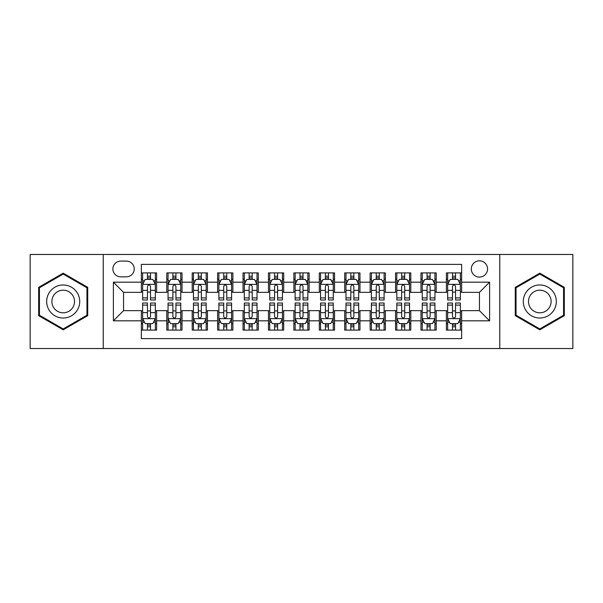 <?xml version="1.0" encoding="UTF-8"?>
<svg xmlns="http://www.w3.org/2000/svg" width="603" height="603" viewBox="0 0 603 603"><rect width="100%" height="100%" fill="white"/><g stroke="black" fill="none" stroke-linecap="round" stroke-linejoin="round"><path stroke-width="0.9" d="M479.438 260.828A8.133 8.133 0 0 0 471.297 268.961A8.133 8.133 0 0 0 479.438 277.101A8.133 8.133 0 0 0 487.571 268.961A8.133 8.133 0 0 0 479.438 260.828M499.766 348.526L572.85 348.526L572.85 254.474L499.766 254.474L499.766 348.526L103.234 348.526L103.234 254.474L30.15 254.474L30.15 348.526L103.234 348.526M461.642 272.903L446.386 272.903L446.386 282.181L436.225 282.181L436.225 292.349L446.386 292.349L446.386 282.181M436.225 282.181L436.225 272.903L420.969 272.903L420.969 282.181L410.801 282.181L410.801 292.349L420.969 292.349L420.969 282.181M410.801 282.181L410.801 272.903L395.553 272.903L395.553 282.181L385.385 282.181L385.385 292.349L395.553 292.349L395.553 282.181M385.385 282.181L385.385 272.903L370.129 272.903L370.129 282.181L359.961 282.181L359.961 292.349L370.129 292.349L370.129 282.181M359.961 282.181L359.961 272.903L344.712 272.903L344.712 282.181L334.544 282.181L334.544 292.349L344.712 292.349L344.712 282.181M334.544 282.181L334.544 272.903L319.296 272.903L319.296 282.181L309.128 282.181L309.128 292.349L319.296 292.349L319.296 282.181M309.128 282.181L309.128 272.903L293.872 272.903L293.872 282.181L283.704 282.181L283.704 292.349L293.872 292.349L293.872 282.181M283.704 282.181L283.704 272.903L268.456 272.903L268.456 282.181L258.288 282.181L258.288 292.349L268.456 292.349L268.456 282.181M258.288 282.181L258.288 272.903L243.039 272.903L243.039 282.181L232.871 282.181L232.871 292.349L243.039 292.349L243.039 282.181M232.871 282.181L232.871 272.903L217.615 272.903L217.615 282.181L207.447 282.181L207.447 292.349L217.615 292.349L217.615 282.181M207.447 282.181L207.447 272.903L192.199 272.903L192.199 282.181L182.031 282.181L182.031 292.349L192.199 292.349L192.199 282.181M182.031 282.181L182.031 272.903L166.775 272.903L166.775 292.349L156.614 292.349L156.614 272.903L141.358 272.903M141.358 330.097L156.614 330.097L156.614 310.651L166.775 310.651L166.775 330.097L182.031 330.097L182.031 310.651L192.199 310.651L192.199 320.819L182.031 320.819M192.199 320.819L192.199 330.097L207.447 330.097L207.447 310.651L217.615 310.651L217.615 320.819L207.447 320.819M217.615 320.819L217.615 330.097L232.871 330.097L232.871 310.651L243.039 310.651L243.039 320.819L232.871 320.819M243.039 320.819L243.039 330.097L258.288 330.097L258.288 310.651L268.456 310.651L268.456 320.819L258.288 320.819M268.456 320.819L268.456 330.097L283.704 330.097L283.704 310.651L293.872 310.651L293.872 320.819L283.704 320.819M293.872 320.819L293.872 330.097L309.128 330.097L309.128 310.651L319.296 310.651L319.296 320.819L309.128 320.819M319.296 320.819L319.296 330.097L334.544 330.097L334.544 310.651L344.712 310.651L344.712 320.819L334.544 320.819M344.712 320.819L344.712 330.097L359.961 330.097L359.961 310.651L370.129 310.651L370.129 320.819L359.961 320.819M370.129 320.819L370.129 330.097L385.385 330.097L385.385 310.651L395.553 310.651L395.553 320.819L385.385 320.819M395.553 320.819L395.553 330.097L410.801 330.097L410.801 310.651L420.969 310.651L420.969 320.819L410.801 320.819M420.969 320.819L420.969 330.097L436.225 330.097L436.225 310.651L446.386 310.651L446.386 320.819L436.225 320.819M120.766 276.845L126.359 276.845A7.877 7.877 0 0 0 134.243 268.961A7.877 7.877 0 0 0 126.359 261.084L120.766 261.084A7.877 7.877 0 0 0 112.889 268.961A7.877 7.877 0 0 0 120.766 276.845M499.766 254.474L103.234 254.474M461.642 282.181L461.642 264.385L141.358 264.385L141.358 292.349L123.562 292.349L123.562 310.651L141.358 310.651L141.358 338.615L461.642 338.615L461.642 310.651L479.438 310.651L479.438 292.349L461.642 292.349L461.642 282.181L489.606 282.181L489.606 320.819L461.642 320.819M141.358 320.819L113.394 320.819L113.394 282.181L141.358 282.181M446.386 320.819L446.386 330.097L461.642 330.097M141.358 279.257L142.632 279.257M147.456 279.257L150.509 279.257M155.34 279.257L156.614 279.257M141.358 292.093L142.632 292.093M147.456 292.093L150.509 292.093M155.34 292.093L156.614 292.093M141.358 310.907L142.632 310.907M147.456 310.907L150.509 310.907M155.34 310.907L156.614 310.907M141.358 323.743L142.632 323.743M147.456 323.743L150.509 323.743M155.34 323.743L156.614 323.743M166.775 292.093L168.049 292.093M172.88 292.093L175.933 292.093M180.757 292.093L182.031 292.093M166.775 279.257L168.049 279.257M172.88 279.257L175.933 279.257M180.757 279.257L182.031 279.257M166.775 310.907L168.049 310.907M172.88 310.907L175.933 310.907M180.757 310.907L182.031 310.907M166.775 323.743L168.049 323.743M172.88 323.743L175.933 323.743M180.757 323.743L182.031 323.743M192.199 310.907L193.465 310.907M198.297 310.907L201.349 310.907M206.181 310.907L207.447 310.907M192.199 323.743L193.465 323.743M198.297 323.743L201.349 323.743M206.181 323.743L207.447 323.743M192.199 279.257L193.465 279.257M198.297 279.257L201.349 279.257M206.181 279.257L207.447 279.257M192.199 292.093L193.465 292.093M198.297 292.093L201.349 292.093M206.181 292.093L207.447 292.093M217.615 310.907L218.889 310.907M223.721 310.907L226.766 310.907M231.597 310.907L232.871 310.907M217.615 323.743L218.889 323.743M223.721 323.743L226.766 323.743M231.597 323.743L232.871 323.743M217.615 279.257L218.889 279.257M223.721 279.257L226.766 279.257M231.597 279.257L232.871 279.257M217.615 292.093L218.889 292.093M223.721 292.093L226.766 292.093M231.597 292.093L232.871 292.093M243.039 310.907L244.305 310.907M249.137 310.907L252.19 310.907M257.014 310.907L258.288 310.907M243.039 323.743L244.305 323.743M249.137 323.743L252.19 323.743M257.014 323.743L258.288 323.743M243.039 279.257L244.305 279.257M249.137 279.257L252.19 279.257M257.014 279.257L258.288 279.257M243.039 292.093L244.305 292.093M249.137 292.093L252.19 292.093M257.014 292.093L258.288 292.093M268.456 310.907L269.729 310.907M274.553 310.907L277.606 310.907M282.438 310.907L283.704 310.907M268.456 323.743L269.729 323.743M274.553 323.743L277.606 323.743M282.438 323.743L283.704 323.743M268.456 279.257L269.729 279.257M274.553 279.257L277.606 279.257M282.438 279.257L283.704 279.257M268.456 292.093L269.729 292.093M274.553 292.093L277.606 292.093M282.438 292.093L283.704 292.093M293.872 310.907L295.146 310.907M299.977 310.907L303.023 310.907M307.854 310.907L309.128 310.907M293.872 323.743L295.146 323.743M299.977 323.743L303.023 323.743M307.854 323.743L309.128 323.743M293.872 279.257L295.146 279.257M299.977 279.257L303.023 279.257M307.854 279.257L309.128 279.257M293.872 292.093L295.146 292.093M299.977 292.093L303.023 292.093M307.854 292.093L309.128 292.093M319.296 310.907L320.562 310.907M325.394 310.907L328.447 310.907M333.271 310.907L334.544 310.907M319.296 323.743L320.562 323.743M325.394 323.743L328.447 323.743M333.271 323.743L334.544 323.743M319.296 279.257L320.562 279.257M325.394 279.257L328.447 279.257M333.271 279.257L334.544 279.257M319.296 292.093L320.562 292.093M325.394 292.093L328.447 292.093M333.271 292.093L334.544 292.093M344.712 310.907L345.986 310.907M350.81 310.907L353.863 310.907M358.695 310.907L359.961 310.907M344.712 323.743L345.986 323.743M350.81 323.743L353.863 323.743M358.695 323.743L359.961 323.743M344.712 279.257L345.986 279.257M350.81 279.257L353.863 279.257M358.695 279.257L359.961 279.257M344.712 292.093L345.986 292.093M350.81 292.093L353.863 292.093M358.695 292.093L359.961 292.093M370.129 310.907L371.403 310.907M376.234 310.907L379.279 310.907M384.111 310.907L385.385 310.907M370.129 323.743L371.403 323.743M376.234 323.743L379.279 323.743M384.111 323.743L385.385 323.743M370.129 279.257L371.403 279.257M376.234 279.257L379.279 279.257M384.111 279.257L385.385 279.257M370.129 292.093L371.403 292.093M376.234 292.093L379.279 292.093M384.111 292.093L385.385 292.093M395.553 310.907L396.819 310.907M401.651 310.907L404.703 310.907M409.535 310.907L410.801 310.907M395.553 323.743L396.819 323.743M401.651 323.743L404.703 323.743M409.535 323.743L410.801 323.743M395.553 279.257L396.819 279.257M401.651 279.257L404.703 279.257M409.535 279.257L410.801 279.257M395.553 292.093L396.819 292.093M401.651 292.093L404.703 292.093M409.535 292.093L410.801 292.093M420.969 310.907L422.243 310.907M427.067 310.907L430.12 310.907M434.951 310.907L436.225 310.907M420.969 323.743L422.243 323.743M427.067 323.743L430.12 323.743M434.951 323.743L436.225 323.743M420.969 279.257L422.243 279.257M427.067 279.257L430.12 279.257M434.951 279.257L436.225 279.257M420.969 292.093L422.243 292.093M427.067 292.093L430.12 292.093M434.951 292.093L436.225 292.093M446.386 310.907L447.66 310.907M452.491 310.907L455.544 310.907M460.368 310.907L461.642 310.907M446.386 323.743L447.66 323.743M452.491 323.743L455.544 323.743M460.368 323.743L461.642 323.743M446.386 279.257L447.66 279.257M452.491 279.257L455.544 279.257M460.368 279.257L461.642 279.257M446.386 292.093L447.66 292.093M452.491 292.093L455.544 292.093M460.368 292.093L461.642 292.093M123.562 292.349L113.394 282.181M123.562 310.651L113.394 320.819M489.606 282.181L479.438 292.349M489.606 320.819L479.438 310.651M63.194 329.826L87.721 315.663L87.721 287.337L63.194 273.174L38.667 287.337L38.667 315.663L63.194 329.826M564.333 287.337L539.806 273.174L515.279 287.337L515.279 315.663L539.806 329.826L564.333 315.663L564.333 287.337M150.509 276.204L147.456 276.204M155.34 297.905L150.509 297.905L150.509 299.977L155.34 299.977L155.34 284.473L152.8 279.385L145.172 279.385L142.632 284.473L142.632 299.977L147.456 299.977L147.456 297.905L142.632 297.905M142.632 284.473L142.632 272.903M155.34 284.473L155.34 272.903M147.456 279.385L147.456 272.903M150.509 272.903L150.509 279.385M150.509 297.905L150.509 286.372C149.491 284.42 148.481 284.42 147.456 286.372L147.456 297.905M147.456 326.796L150.509 326.796M142.632 305.095L147.456 305.095L147.456 303.023L142.632 303.023L142.632 318.527L145.172 323.615L152.8 323.615L155.34 318.527L155.34 303.023L150.509 303.023L150.509 305.095L155.34 305.095M155.34 318.527L155.34 330.097M142.632 318.527L142.632 330.097M150.509 323.615L150.509 330.097M147.456 330.097L147.456 323.615M147.456 305.095L147.456 316.628C148.474 318.58 149.491 318.58 150.509 316.628L150.509 305.095M63.194 284.978A16.522 16.522 0 0 0 46.672 301.5A16.522 16.522 0 0 0 63.194 318.022A16.522 16.522 0 0 0 79.717 301.5A16.522 16.522 0 0 0 63.194 284.978M63.194 290.186A11.314 11.314 0 0 0 51.881 301.5A11.314 11.314 0 0 0 63.194 312.814A11.314 11.314 0 0 0 74.508 301.5A11.314 11.314 0 0 0 63.194 290.186M86.96 315.218L63.194 328.944L39.429 315.218L39.429 287.782L63.194 274.056L86.96 287.782L86.96 315.218M525.499 293.239A16.522 16.522 0 0 0 531.545 315.806A16.522 16.522 0 0 0 554.112 309.761A16.522 16.522 0 0 0 548.067 287.194A16.522 16.522 0 0 0 525.499 293.239M530.007 295.847A11.314 11.314 0 0 0 534.152 311.299A11.314 11.314 0 0 0 549.604 307.153A11.314 11.314 0 0 0 545.459 291.701A11.314 11.314 0 0 0 530.007 295.847M563.571 287.782L563.571 315.218L539.806 328.944L516.04 315.218L516.04 287.782L539.806 274.056L563.571 287.782M175.933 276.204L172.88 276.204M180.757 297.905L175.933 297.905L175.933 299.977L180.757 299.977L180.757 284.473L178.217 279.385L170.589 279.385L168.049 284.473L168.049 299.977L172.88 299.977L172.88 297.905L168.049 297.905M168.049 284.473L168.049 272.903M180.757 284.473L180.757 272.903M172.88 279.385L172.88 272.903M175.933 272.903L175.933 279.385M175.933 297.905L175.933 286.372C174.915 284.42 173.898 284.42 172.88 286.372L172.88 297.905M201.349 276.204L198.297 276.204M206.181 297.905L201.349 297.905L201.349 299.977L206.181 299.977L206.181 284.473L203.633 279.385L196.013 279.385L193.465 284.473L193.465 299.977L198.297 299.977L198.297 297.905L193.465 297.905M193.465 284.473L193.465 272.903M206.181 284.473L206.181 272.903M198.297 279.385L198.297 272.903M201.349 272.903L201.349 279.385M201.349 297.905L201.349 286.372C200.332 284.42 199.314 284.42 198.297 286.372L198.297 297.905M226.766 276.204L223.721 276.204M231.597 297.905L226.766 297.905L226.766 299.977L231.597 299.977L231.597 284.473L229.057 279.385L221.429 279.385L218.889 284.473L218.889 299.977L223.721 299.977L223.721 297.905L218.889 297.905M218.889 284.473L218.889 272.903M231.597 284.473L231.597 272.903M223.721 279.385L223.721 272.903M226.766 272.903L226.766 279.385M226.766 297.905L226.766 286.372C225.756 284.42 224.738 284.42 223.721 286.372L223.721 297.905M252.19 276.204L249.137 276.204M257.014 297.905L252.19 297.905L252.19 299.977L257.014 299.977L257.014 284.473L254.474 279.385L246.846 279.385L244.305 284.473L244.305 299.977L249.137 299.977L249.137 297.905L244.305 297.905M244.305 284.473L244.305 272.903M257.014 284.473L257.014 272.903M249.137 279.385L249.137 272.903M252.19 272.903L252.19 279.385M252.19 297.905L252.19 286.372C251.172 284.42 250.155 284.42 249.137 286.372L249.137 297.905M172.88 326.796L175.933 326.796M168.049 305.095L172.88 305.095L172.88 303.023L168.049 303.023L168.049 318.527L170.589 323.615L178.217 323.615L180.757 318.527L180.757 303.023L175.933 303.023L175.933 305.095L180.757 305.095M180.757 318.527L180.757 330.097M168.049 318.527L168.049 330.097M175.933 323.615L175.933 330.097M172.88 330.097L172.88 323.615M172.88 305.095L172.88 316.628C173.898 318.58 174.908 318.58 175.933 316.628L175.933 305.095M198.297 326.796L201.349 326.796M193.465 305.095L198.297 305.095L198.297 303.023L193.465 303.023L193.465 318.527L196.013 323.615L203.633 323.615L206.181 318.527L206.181 303.023L201.349 303.023L201.349 305.095L206.181 305.095M206.181 318.527L206.181 330.097M193.465 318.527L193.465 330.097M201.349 323.615L201.349 330.097M198.297 330.097L198.297 323.615M198.297 305.095L198.297 316.628C199.314 318.58 200.332 318.58 201.349 316.628L201.349 305.095M223.721 326.796L226.766 326.796M218.889 305.095L223.721 305.095L223.721 303.023L218.889 303.023L218.889 318.527L221.429 323.615L229.057 323.615L231.597 318.527L231.597 303.023L226.766 303.023L226.766 305.095L231.597 305.095M231.597 318.527L231.597 330.097M218.889 318.527L218.889 330.097M226.766 323.615L226.766 330.097M223.721 330.097L223.721 323.615M223.721 305.095L223.721 316.628C224.731 318.58 225.748 318.58 226.766 316.628L226.766 305.095M249.137 326.796L252.19 326.796M244.305 305.095L249.137 305.095L249.137 303.023L244.305 303.023L244.305 318.527L246.846 323.615L254.474 323.615L257.014 318.527L257.014 303.023L252.19 303.023L252.19 305.095L257.014 305.095M257.014 318.527L257.014 330.097M244.305 318.527L244.305 330.097M252.19 323.615L252.19 330.097M249.137 330.097L249.137 323.615M249.137 305.095L249.137 316.628C250.155 318.58 251.172 318.58 252.19 316.628L252.19 305.095M277.606 276.204L274.553 276.204M282.438 297.905L277.606 297.905L277.606 299.977L282.438 299.977L282.438 284.473L279.89 279.385L272.27 279.385L269.729 284.473L269.729 299.977L274.553 299.977L274.553 297.905L269.729 297.905M269.729 284.473L269.729 272.903M282.438 284.473L282.438 272.903M274.553 279.385L274.553 272.903M277.606 272.903L277.606 279.385M277.606 297.905L277.606 286.372C276.589 284.42 275.571 284.42 274.553 286.372L274.553 297.905M274.553 326.796L277.606 326.796M269.729 305.095L274.553 305.095L274.553 303.023L269.729 303.023L269.729 318.527L272.27 323.615L279.89 323.615L282.438 318.527L282.438 303.023L277.606 303.023L277.606 305.095L282.438 305.095M282.438 318.527L282.438 330.097M269.729 318.527L269.729 330.097M277.606 323.615L277.606 330.097M274.553 330.097L274.553 323.615M274.553 305.095L274.553 316.628C275.571 318.58 276.589 318.58 277.606 316.628L277.606 305.095M303.023 276.204L299.977 276.204M307.854 297.905L303.023 297.905L303.023 299.977L307.854 299.977L307.854 284.473L305.314 279.385L297.686 279.385L295.146 284.473L295.146 299.977L299.977 299.977L299.977 297.905L295.146 297.905M295.146 284.473L295.146 272.903M307.854 284.473L307.854 272.903M299.977 279.385L299.977 272.903M303.023 272.903L303.023 279.385M303.023 297.905L303.023 286.372C302.013 284.42 300.995 284.42 299.977 286.372L299.977 297.905M328.447 276.204L325.394 276.204M333.271 297.905L328.447 297.905L328.447 299.977L333.271 299.977L333.271 284.473L330.73 279.385L323.11 279.385L320.562 284.473L320.562 299.977L325.394 299.977L325.394 297.905L320.562 297.905M320.562 284.473L320.562 272.903M333.271 284.473L333.271 272.903M325.394 279.385L325.394 272.903M328.447 272.903L328.447 279.385M328.447 297.905L328.447 286.372C327.429 284.42 326.411 284.42 325.394 286.372L325.394 297.905M353.863 276.204L350.81 276.204M358.695 297.905L353.863 297.905L353.863 299.977L358.695 299.977L358.695 284.473L356.154 279.385L348.526 279.385L345.986 284.473L345.986 299.977L350.81 299.977L350.81 297.905L345.986 297.905M345.986 284.473L345.986 272.903M358.695 284.473L358.695 272.903M350.81 279.385L350.81 272.903M353.863 272.903L353.863 279.385M353.863 297.905L353.863 286.372C352.845 284.42 351.828 284.42 350.81 286.372L350.81 297.905M379.279 276.204L376.234 276.204M384.111 297.905L379.279 297.905L379.279 299.977L384.111 299.977L384.111 284.473L381.571 279.385L373.943 279.385L371.403 284.473L371.403 299.977L376.234 299.977L376.234 297.905L371.403 297.905M371.403 284.473L371.403 272.903M384.111 284.473L384.111 272.903M376.234 279.385L376.234 272.903M379.279 272.903L379.279 279.385M379.279 297.905L379.279 286.372C378.269 284.42 377.252 284.42 376.234 286.372L376.234 297.905M404.703 276.204L401.651 276.204M409.535 297.905L404.703 297.905L404.703 299.977L409.535 299.977L409.535 284.473L406.987 279.385L399.367 279.385L396.819 284.473L396.819 299.977L401.651 299.977L401.651 297.905L396.819 297.905M396.819 284.473L396.819 272.903M409.535 284.473L409.535 272.903M401.651 279.385L401.651 272.903M404.703 272.903L404.703 279.385M404.703 297.905L404.703 286.372C403.686 284.42 402.668 284.42 401.651 286.372L401.651 297.905M299.977 326.796L303.023 326.796M295.146 305.095L299.977 305.095L299.977 303.023L295.146 303.023L295.146 318.527L297.686 323.615L305.314 323.615L307.854 318.527L307.854 303.023L303.023 303.023L303.023 305.095L307.854 305.095M307.854 318.527L307.854 330.097M295.146 318.527L295.146 330.097M303.023 323.615L303.023 330.097M299.977 330.097L299.977 323.615M299.977 305.095L299.977 316.628C300.987 318.58 302.005 318.58 303.023 316.628L303.023 305.095M325.394 326.796L328.447 326.796M320.562 305.095L325.394 305.095L325.394 303.023L320.562 303.023L320.562 318.527L323.11 323.615L330.73 323.615L333.271 318.527L333.271 303.023L328.447 303.023L328.447 305.095L333.271 305.095M333.271 318.527L333.271 330.097M320.562 318.527L320.562 330.097M328.447 323.615L328.447 330.097M325.394 330.097L325.394 323.615M325.394 305.095L325.394 316.628C326.411 318.58 327.429 318.58 328.447 316.628L328.447 305.095M350.81 326.796L353.863 326.796M345.986 305.095L350.81 305.095L350.81 303.023L345.986 303.023L345.986 318.527L348.526 323.615L356.154 323.615L358.695 318.527L358.695 303.023L353.863 303.023L353.863 305.095L358.695 305.095M358.695 318.527L358.695 330.097M345.986 318.527L345.986 330.097M353.863 323.615L353.863 330.097M350.81 330.097L350.81 323.615M350.81 305.095L350.81 316.628C351.828 318.58 352.845 318.58 353.863 316.628L353.863 305.095M376.234 326.796L379.279 326.796M371.403 305.095L376.234 305.095L376.234 303.023L371.403 303.023L371.403 318.527L373.943 323.615L381.571 323.615L384.111 318.527L384.111 303.023L379.279 303.023L379.279 305.095L384.111 305.095M384.111 318.527L384.111 330.097M371.403 318.527L371.403 330.097M379.279 323.615L379.279 330.097M376.234 330.097L376.234 323.615M376.234 305.095L376.234 316.628C377.244 318.58 378.262 318.58 379.279 316.628L379.279 305.095M401.651 326.796L404.703 326.796M396.819 305.095L401.651 305.095L401.651 303.023L396.819 303.023L396.819 318.527L399.367 323.615L406.987 323.615L409.535 318.527L409.535 303.023L404.703 303.023L404.703 305.095L409.535 305.095M409.535 318.527L409.535 330.097M396.819 318.527L396.819 330.097M404.703 323.615L404.703 330.097M401.651 330.097L401.651 323.615M401.651 305.095L401.651 316.628C402.668 318.58 403.686 318.58 404.703 316.628L404.703 305.095M430.12 276.204L427.067 276.204M434.951 297.905L430.12 297.905L430.12 299.977L434.951 299.977L434.951 284.473L432.411 279.385L424.783 279.385L422.243 284.473L422.243 299.977L427.067 299.977L427.067 297.905L422.243 297.905M422.243 284.473L422.243 272.903M434.951 284.473L434.951 272.903M427.067 279.385L427.067 272.903M430.12 272.903L430.12 279.385M430.12 297.905L430.12 286.372C429.102 284.42 428.092 284.42 427.067 286.372L427.067 297.905M427.067 326.796L430.12 326.796M422.243 305.095L427.067 305.095L427.067 303.023L422.243 303.023L422.243 318.527L424.783 323.615L432.411 323.615L434.951 318.527L434.951 303.023L430.12 303.023L430.12 305.095L434.951 305.095M434.951 318.527L434.951 330.097M422.243 318.527L422.243 330.097M430.12 323.615L430.12 330.097M427.067 330.097L427.067 323.615M427.067 305.095L427.067 316.628C428.085 318.58 429.102 318.58 430.12 316.628L430.12 305.095M455.544 276.204L452.491 276.204M460.368 297.905L455.544 297.905L455.544 299.977L460.368 299.977L460.368 284.473L457.828 279.385L450.2 279.385L447.66 284.473L447.66 299.977L452.491 299.977L452.491 297.905L447.66 297.905M447.66 284.473L447.66 272.903M460.368 284.473L460.368 272.903M452.491 279.385L452.491 272.903M455.544 272.903L455.544 279.385M455.544 297.905L455.544 286.372C454.526 284.42 453.509 284.42 452.491 286.372L452.491 297.905M452.491 326.796L455.544 326.796M447.66 305.095L452.491 305.095L452.491 303.023L447.66 303.023L447.66 318.527L450.2 323.615L457.828 323.615L460.368 318.527L460.368 303.023L455.544 303.023L455.544 305.095L460.368 305.095M460.368 318.527L460.368 330.097M447.66 318.527L447.66 330.097M455.544 323.615L455.544 330.097M452.491 330.097L452.491 323.615M452.491 305.095L452.491 316.628C453.509 318.58 454.519 318.58 455.544 316.628L455.544 305.095M166.775 320.819L156.614 320.819M166.775 282.181L156.614 282.181M155.273 284.345L142.692 284.345M142.632 280.787L144.471 280.787M153.494 280.787L155.34 280.787M147.456 290.36L142.632 290.36M155.34 290.36L150.509 290.36M150.509 277.825L147.456 277.825M142.692 318.655L155.273 318.655M155.34 322.213L153.494 322.213M144.471 322.213L142.632 322.213M150.509 312.64L155.34 312.64M142.632 312.64L147.456 312.64M147.456 325.175L150.509 325.175M180.696 284.345L168.116 284.345M168.049 280.787L169.895 280.787M178.918 280.787L180.757 280.787M172.88 290.36L168.049 290.36M180.757 290.36L175.933 290.36M175.933 277.825L172.88 277.825M206.113 284.345L193.533 284.345M193.465 280.787L195.312 280.787M204.334 280.787L206.181 280.787M198.297 290.36L193.465 290.36M206.181 290.36L201.349 290.36M201.349 277.825L198.297 277.825M231.537 284.345L218.949 284.345M218.889 280.787L220.728 280.787M229.758 280.787L231.597 280.787M223.721 290.36L218.889 290.36M231.597 290.36L226.766 290.36M226.766 277.825L223.721 277.825M256.953 284.345L244.373 284.345M244.305 280.787L246.152 280.787M255.175 280.787L257.014 280.787M249.137 290.36L244.305 290.36M257.014 290.36L252.19 290.36M252.19 277.825L249.137 277.825M168.116 318.655L180.696 318.655M180.757 322.213L178.918 322.213M169.895 322.213L168.049 322.213M175.933 312.64L180.757 312.64M168.049 312.64L172.88 312.64M172.88 325.175L175.933 325.175M193.533 318.655L206.113 318.655M206.181 322.213L204.334 322.213M195.312 322.213L193.465 322.213M201.349 312.64L206.181 312.64M193.465 312.64L198.297 312.64M198.297 325.175L201.349 325.175M218.949 318.655L231.537 318.655M231.597 322.213L229.758 322.213M220.728 322.213L218.889 322.213M226.766 312.64L231.597 312.64M218.889 312.64L223.721 312.64M223.721 325.175L226.766 325.175M244.373 318.655L256.953 318.655M257.014 322.213L255.175 322.213M246.152 322.213L244.305 322.213M252.19 312.64L257.014 312.64M244.305 312.64L249.137 312.64M249.137 325.175L252.19 325.175M282.37 284.345L269.79 284.345M269.729 280.787L271.569 280.787M280.591 280.787L282.438 280.787M274.553 290.36L269.729 290.36M282.438 290.36L277.606 290.36M277.606 277.825L274.553 277.825M269.79 318.655L282.37 318.655M282.438 322.213L280.591 322.213M271.569 322.213L269.729 322.213M277.606 312.64L282.438 312.64M269.729 312.64L274.553 312.64M274.553 325.175L277.606 325.175M307.794 284.345L295.206 284.345M295.146 280.787L296.985 280.787M306.015 280.787L307.854 280.787M299.977 290.36L295.146 290.36M307.854 290.36L303.023 290.36M303.023 277.825L299.977 277.825M333.21 284.345L320.63 284.345M320.562 280.787L322.409 280.787M331.431 280.787L333.271 280.787M325.394 290.36L320.562 290.36M333.271 290.36L328.447 290.36M328.447 277.825L325.394 277.825M358.627 284.345L346.047 284.345M345.986 280.787L347.825 280.787M356.848 280.787L358.695 280.787M350.81 290.36L345.986 290.36M358.695 290.36L353.863 290.36M353.863 277.825L350.81 277.825M384.051 284.345L371.463 284.345M371.403 280.787L373.242 280.787M382.272 280.787L384.111 280.787M376.234 290.36L371.403 290.36M384.111 290.36L379.279 290.36M379.279 277.825L376.234 277.825M409.467 284.345L396.887 284.345M396.819 280.787L398.666 280.787M407.688 280.787L409.535 280.787M401.651 290.36L396.819 290.36M409.535 290.36L404.703 290.36M404.703 277.825L401.651 277.825M295.206 318.655L307.794 318.655M307.854 322.213L306.015 322.213M296.985 322.213L295.146 322.213M303.023 312.64L307.854 312.64M295.146 312.64L299.977 312.64M299.977 325.175L303.023 325.175M320.63 318.655L333.21 318.655M333.271 322.213L331.431 322.213M322.409 322.213L320.562 322.213M328.447 312.64L333.271 312.64M320.562 312.64L325.394 312.64M325.394 325.175L328.447 325.175M346.047 318.655L358.627 318.655M358.695 322.213L356.848 322.213M347.825 322.213L345.986 322.213M353.863 312.64L358.695 312.64M345.986 312.64L350.81 312.64M350.81 325.175L353.863 325.175M371.463 318.655L384.051 318.655M384.111 322.213L382.272 322.213M373.242 322.213L371.403 322.213M379.279 312.64L384.111 312.64M371.403 312.64L376.234 312.64M376.234 325.175L379.279 325.175M396.887 318.655L409.467 318.655M409.535 322.213L407.688 322.213M398.666 322.213L396.819 322.213M404.703 312.64L409.535 312.64M396.819 312.64L401.651 312.64M401.651 325.175L404.703 325.175M434.884 284.345L422.304 284.345M422.243 280.787L424.082 280.787M433.105 280.787L434.951 280.787M427.067 290.36L422.243 290.36M434.951 290.36L430.12 290.36M430.12 277.825L427.067 277.825M422.304 318.655L434.884 318.655M434.951 322.213L433.105 322.213M424.082 322.213L422.243 322.213M430.12 312.64L434.951 312.64M422.243 312.64L427.067 312.64M427.067 325.175L430.12 325.175M460.308 284.345L447.728 284.345M447.66 280.787L449.506 280.787M458.529 280.787L460.368 280.787M452.491 290.36L447.66 290.36M460.368 290.36L455.544 290.36M455.544 277.825L452.491 277.825M447.728 318.655L460.308 318.655M460.368 322.213L458.529 322.213M449.506 322.213L447.66 322.213M455.544 312.64L460.368 312.64M447.66 312.64L452.491 312.64M452.491 325.175L455.544 325.175"/></g></svg>
